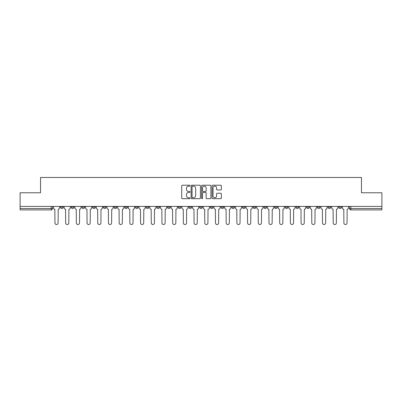 <?xml version="1.0" encoding="UTF-8"?>
<svg xmlns="http://www.w3.org/2000/svg" width="402" height="402" viewBox="0 0 402 402"><rect width="100%" height="100%" fill="white"/><g stroke="black" fill="none" stroke-linecap="round" stroke-linejoin="round"><path stroke-width="0.6" d="M190.025 185.684A0.472 0.472 0 0 0 189.553 185.211L182.397 185.211A0.673 0.673 0 0 0 181.724 185.885L181.724 198.005A0.673 0.673 0 0 0 182.397 198.678L189.553 198.678A0.472 0.472 0 0 0 190.025 198.206A0.472 0.472 0 0 0 189.553 197.734L188.628 197.734A2.156 2.156 0 0 1 186.473 195.583L186.473 194.573A2.156 2.156 0 0 1 188.628 192.417L189.553 192.417A0.472 0.472 0 0 0 190.025 191.945A0.472 0.472 0 0 0 189.553 191.473L188.628 191.473A2.156 2.156 0 0 1 186.473 189.317L186.473 188.307A2.156 2.156 0 0 1 188.628 186.156L189.553 186.156A0.472 0.472 0 0 0 190.025 185.684M338.75 206.417L338.75 207.176L341.494 207.176A1.372 1.372 0 0 1 340.122 208.548A1.372 1.372 0 0 1 338.75 207.176L338.75 206.417M274.541 206.417L274.541 207.176L277.285 207.176A1.372 1.372 0 0 1 275.913 208.548A1.372 1.372 0 0 1 274.541 207.176L274.541 206.417M263.838 206.417L263.838 207.176L266.581 207.176A1.372 1.372 0 0 1 265.209 208.548A1.372 1.372 0 0 1 263.838 207.176L263.838 206.417M253.134 206.417L253.134 207.176L255.883 207.176A1.372 1.372 0 0 1 254.506 208.548A1.372 1.372 0 0 1 253.134 207.176L253.134 206.417M231.733 206.417L231.733 207.176L234.477 207.176A1.372 1.372 0 0 1 233.105 208.548A1.372 1.372 0 0 1 231.733 207.176L231.733 206.417M210.331 207.176L210.331 206.417L210.331 207.176A1.372 1.372 0 0 0 211.703 208.548A1.372 1.372 0 0 1 210.331 207.176L213.075 207.176A1.372 1.372 0 0 1 211.703 208.548A1.372 1.372 0 0 0 213.075 207.176L213.075 206.417L213.075 207.176M199.628 207.176L199.628 206.417L199.628 207.176A1.372 1.372 0 0 0 201 208.548A1.372 1.372 0 0 1 199.628 207.176L202.372 207.176A1.372 1.372 0 0 1 201 208.548M188.925 207.176L188.925 206.417L188.925 207.176A1.372 1.372 0 0 0 190.297 208.548A1.372 1.372 0 0 1 188.925 207.176L191.669 207.176A1.372 1.372 0 0 1 190.297 208.548A1.372 1.372 0 0 0 191.669 207.176L191.669 206.417L191.669 207.176M178.227 206.417L178.227 207.176L180.97 207.176A1.372 1.372 0 0 1 179.599 208.548A1.372 1.372 0 0 1 178.227 207.176L178.227 206.417M167.523 206.417L167.523 207.176L170.267 207.176A1.372 1.372 0 0 1 168.895 208.548A1.372 1.372 0 0 1 167.523 207.176L167.523 206.417M156.82 206.417L156.82 207.176L159.564 207.176A1.372 1.372 0 0 1 158.192 208.548A1.372 1.372 0 0 1 156.82 207.176L156.82 206.417M146.117 207.176L146.117 206.417L146.117 207.176A1.372 1.372 0 0 0 147.494 208.548A1.372 1.372 0 0 1 146.117 207.176L148.866 207.176A1.372 1.372 0 0 1 147.494 208.548M124.715 207.176L124.715 206.417L124.715 207.176A1.372 1.372 0 0 0 126.087 208.548A1.372 1.372 0 0 1 124.715 207.176L127.459 207.176A1.372 1.372 0 0 1 126.087 208.548A1.372 1.372 0 0 0 127.459 207.176L127.459 206.417L127.459 207.176M114.012 207.176L114.012 206.417L114.012 207.176A1.372 1.372 0 0 0 115.384 208.548A1.372 1.372 0 0 1 114.012 207.176L116.756 207.176A1.372 1.372 0 0 1 115.384 208.548A1.372 1.372 0 0 0 116.756 207.176L116.756 206.417L116.756 207.176M103.314 207.176L103.314 206.417L103.314 207.176A1.372 1.372 0 0 0 104.686 208.548A1.372 1.372 0 0 1 103.314 207.176L106.058 207.176A1.372 1.372 0 0 1 104.686 208.548A1.372 1.372 0 0 0 106.058 207.176L106.058 206.417L106.058 207.176M92.611 207.176L92.611 206.417L92.611 207.176A1.372 1.372 0 0 0 93.983 208.548A1.372 1.372 0 0 1 92.611 207.176L95.354 207.176A1.372 1.372 0 0 1 93.983 208.548M81.907 207.176L81.907 206.417L81.907 207.176A1.372 1.372 0 0 0 83.279 208.548A1.372 1.372 0 0 1 81.907 207.176L84.651 207.176A1.372 1.372 0 0 1 83.279 208.548A1.372 1.372 0 0 0 84.651 207.176L84.651 206.417L84.651 207.176M71.209 207.176L71.209 206.417L71.209 207.176A1.372 1.372 0 0 0 72.581 208.548A1.372 1.372 0 0 1 71.209 207.176L73.953 207.176A1.372 1.372 0 0 1 72.581 208.548A1.372 1.372 0 0 0 73.953 207.176L73.953 206.417L73.953 207.176M220.678 189.96A0.673 0.673 0 0 0 221.351 189.287L221.351 185.885A0.673 0.673 0 0 0 220.678 185.211L212.733 185.211A0.673 0.673 0 0 0 212.06 185.885L212.06 198.005A0.673 0.673 0 0 0 212.733 198.678L220.678 198.678A0.673 0.673 0 0 0 221.351 198.005L221.351 193.9A0.673 0.673 0 0 0 220.678 193.226L217.281 193.226A0.673 0.673 0 0 0 216.608 193.9L216.608 195.935A1.799 1.799 0 0 1 214.804 197.734A1.799 1.799 0 0 1 213.005 195.935L213.005 187.955A1.799 1.799 0 0 1 214.804 186.156A1.799 1.799 0 0 1 216.608 187.955L216.608 189.287A0.673 0.673 0 0 0 217.281 189.96L220.678 189.96M20.1 206.417L20.1 192.769L40.542 192.769L40.542 177.468L361.458 177.468L361.458 192.769L381.9 192.769L381.9 206.417L20.1 206.417L20.1 208.548L52.546 208.548L52.546 206.417M200.412 185.885A0.673 0.673 0 0 0 199.739 185.211L191.794 185.211A0.673 0.673 0 0 0 191.121 185.885L191.121 198.005A0.673 0.673 0 0 0 191.794 198.678L199.739 198.678A0.673 0.673 0 0 0 200.412 198.005L200.412 185.885M202.261 185.211L210.206 185.211A0.673 0.673 0 0 1 210.879 185.885L210.879 198.005A0.673 0.673 0 0 1 210.206 198.678L206.809 198.678A0.673 0.673 0 0 1 206.136 198.005L206.136 193.091A0.673 0.673 0 0 0 205.462 192.417L203.206 192.417A0.673 0.673 0 0 0 202.533 193.091L202.533 198.206A0.472 0.472 0 0 1 202.06 198.678A0.472 0.472 0 0 1 201.588 198.206L201.588 185.885A0.673 0.673 0 0 1 202.261 185.211M349.454 206.417L349.454 208.548L381.9 208.548L381.9 209.919L350.825 209.919A1.372 1.372 0 0 1 349.454 208.548L349.454 206.417M381.9 206.417L381.9 208.548M52.546 208.548A1.372 1.372 0 0 1 51.175 209.919L20.1 209.919L20.1 208.548M341.494 206.417L341.494 207.176L341.494 206.417M330.791 206.417L330.791 207.176A1.372 1.372 0 0 1 329.419 208.548A1.372 1.372 0 0 1 328.047 207.176L330.791 207.176M328.047 206.417L328.047 207.176M320.092 206.417L320.092 207.176A1.372 1.372 0 0 1 318.721 208.548A1.372 1.372 0 0 1 317.349 207.176L320.092 207.176M317.349 206.417L317.349 207.176M309.389 206.417L309.389 207.176A1.372 1.372 0 0 1 308.017 208.548A1.372 1.372 0 0 1 306.646 207.176L309.389 207.176M306.646 206.417L306.646 207.176M298.686 206.417L298.686 207.176A1.372 1.372 0 0 1 297.314 208.548A1.372 1.372 0 0 1 295.942 207.176L298.686 207.176M295.942 206.417L295.942 207.176M287.988 206.417L287.988 207.176A1.372 1.372 0 0 1 286.616 208.548A1.372 1.372 0 0 1 285.244 207.176L287.988 207.176M285.244 206.417L285.244 207.176M277.285 206.417L277.285 207.176A1.372 1.372 0 0 1 275.913 208.548M266.581 206.417L266.581 207.176M255.883 207.176L255.883 206.417L255.883 207.176A1.372 1.372 0 0 1 254.506 208.548M245.18 206.417L245.18 207.176A1.372 1.372 0 0 1 243.808 208.548A1.372 1.372 0 0 1 242.436 207.176A1.372 1.372 0 0 0 243.808 208.548A1.372 1.372 0 0 0 245.18 207.176L242.436 207.176L242.436 206.417M234.477 207.176L234.477 206.417L234.477 207.176A1.372 1.372 0 0 1 233.105 208.548M223.773 206.417L223.773 207.176A1.372 1.372 0 0 1 222.401 208.548A1.372 1.372 0 0 1 221.03 207.176A1.372 1.372 0 0 0 222.401 208.548M221.03 206.417L221.03 207.176L223.773 207.176M202.372 206.417L202.372 207.176L202.372 206.417M180.97 207.176L180.97 206.417L180.97 207.176A1.372 1.372 0 0 1 179.599 208.548M170.267 207.176L170.267 206.417L170.267 207.176A1.372 1.372 0 0 1 168.895 208.548M159.564 207.176L159.564 206.417L159.564 207.176A1.372 1.372 0 0 1 158.192 208.548M148.866 206.417L148.866 207.176L148.866 206.417M138.162 207.176L138.162 206.417L138.162 207.176A1.372 1.372 0 0 1 136.791 208.548A1.372 1.372 0 0 1 135.419 207.176L138.162 207.176A1.372 1.372 0 0 1 136.791 208.548M135.419 206.417L135.419 207.176M95.354 206.417L95.354 207.176L95.354 206.417M63.25 206.417L63.25 207.176A1.372 1.372 0 0 1 61.878 208.548A1.372 1.372 0 0 1 60.506 207.176A1.372 1.372 0 0 0 61.878 208.548A1.372 1.372 0 0 0 63.25 207.176L63.25 206.417M60.506 206.417L60.506 207.176L63.25 207.176M192.533 186.156A0.472 0.472 0 0 0 192.061 186.623L192.061 197.266A0.472 0.472 0 0 0 192.533 197.734L193.508 197.734A2.156 2.156 0 0 0 195.663 195.583L195.663 188.307A2.156 2.156 0 0 0 193.508 186.156L192.533 186.156M206.136 187.99A1.799 1.799 0 0 0 204.332 186.186A1.799 1.799 0 0 0 202.533 187.99L202.533 190.799A0.673 0.673 0 0 0 203.206 191.473L205.462 191.473A0.673 0.673 0 0 0 206.136 190.799L206.136 187.99M53.476 207.859L53.476 206.417L53.476 207.859A1.372 1.372 0 0 0 54.848 209.231L54.948 222.954A1.578 1.578 0 0 0 56.526 224.532A1.578 1.578 0 0 0 58.104 222.954L58.21 209.231A1.372 1.372 0 0 0 59.581 207.859L59.581 206.417L59.581 207.859M54.848 209.231L54.948 222.954M58.104 222.954L58.21 209.231M64.174 207.859L64.174 206.417L64.174 207.859A1.372 1.372 0 0 0 65.546 209.231L65.652 222.954A1.578 1.578 0 0 0 67.229 224.532A1.578 1.578 0 0 0 68.807 222.954L68.908 209.231A1.372 1.372 0 0 0 70.28 207.859L70.28 206.417L70.28 207.859M74.878 207.859L74.878 206.417L74.878 207.859A1.372 1.372 0 0 0 76.249 209.231L76.355 222.954A1.578 1.578 0 0 0 77.933 224.532A1.578 1.578 0 0 0 79.511 222.954L79.611 209.231A1.372 1.372 0 0 0 80.983 207.859L80.983 206.417L80.983 207.859M65.546 209.231L65.652 222.954M68.807 222.954L68.908 209.231M76.249 209.231L76.355 222.954M79.511 222.954L79.611 209.231M85.581 207.859L85.581 206.417L85.581 207.859A1.372 1.372 0 0 0 86.953 209.231L87.053 222.954A1.578 1.578 0 0 0 88.631 224.532A1.578 1.578 0 0 0 90.209 222.954L90.314 209.231A1.372 1.372 0 0 0 91.686 207.859L91.686 206.417L91.686 207.859M96.279 207.859L96.279 206.417L96.279 207.859A1.372 1.372 0 0 0 97.651 209.231L97.756 222.954A1.578 1.578 0 0 0 99.334 224.532A1.578 1.578 0 0 0 100.912 222.954L101.013 209.231A1.372 1.372 0 0 0 102.384 207.859L102.384 206.417L102.384 207.859M106.982 207.859L106.982 206.417L106.982 207.859A1.372 1.372 0 0 0 108.354 209.231L108.46 222.954A1.578 1.578 0 0 0 110.037 224.532A1.578 1.578 0 0 0 111.615 222.954L111.716 209.231A1.372 1.372 0 0 0 113.088 207.859L113.088 206.417L113.088 207.859M86.953 209.231L87.053 222.954M90.209 222.954L90.314 209.231M97.651 209.231L97.756 222.954M100.912 222.954L101.013 209.231M108.354 209.231L108.46 222.954M111.615 222.954L111.716 209.231M117.685 207.859L117.685 206.417L117.685 207.859A1.372 1.372 0 0 0 119.057 209.231L119.158 222.954A1.578 1.578 0 0 0 120.736 224.532A1.578 1.578 0 0 0 122.314 222.954L122.419 209.231A1.372 1.372 0 0 0 123.791 207.859L123.791 206.417L123.791 207.859M119.057 209.231L119.158 222.954M122.314 222.954L122.419 209.231M128.384 207.859L128.384 206.417L128.384 207.859A1.372 1.372 0 0 0 129.761 209.231L129.861 222.954A1.578 1.578 0 0 0 131.439 224.532A1.578 1.578 0 0 0 133.017 222.954L133.117 209.231A1.372 1.372 0 0 0 134.494 207.859L134.494 206.417L134.494 207.859M129.761 209.231L129.861 222.954M133.017 222.954L133.117 209.231M139.087 207.859L139.087 206.417L139.087 207.859A1.372 1.372 0 0 0 140.459 209.231L140.564 222.954A1.578 1.578 0 0 0 142.142 224.532A1.578 1.578 0 0 0 143.72 222.954L143.821 209.231A1.372 1.372 0 0 0 145.192 207.859L145.192 206.417L145.192 207.859M140.459 209.231L140.564 222.954M143.72 222.954L143.821 209.231M149.79 207.859L149.79 206.417L149.79 207.859A1.372 1.372 0 0 0 151.162 209.231L151.263 222.954A1.578 1.578 0 0 0 152.84 224.532A1.578 1.578 0 0 0 154.418 222.954L154.524 209.231A1.372 1.372 0 0 0 155.896 207.859L155.896 206.417L155.896 207.859M151.162 209.231L151.263 222.954M154.418 222.954L154.524 209.231M160.493 207.859L160.493 206.417L160.493 207.859A1.372 1.372 0 0 0 161.865 209.231L161.966 222.954A1.578 1.578 0 0 0 163.544 224.532A1.578 1.578 0 0 0 165.121 222.954L165.227 209.231A1.372 1.372 0 0 0 166.599 207.859L166.599 206.417L166.599 207.859M171.192 207.859L171.192 206.417L171.192 207.859A1.372 1.372 0 0 0 172.564 209.231L172.669 222.954A1.578 1.578 0 0 0 174.247 224.532A1.578 1.578 0 0 0 175.825 222.954L175.925 209.231A1.372 1.372 0 0 0 177.297 207.859L177.297 206.417L177.297 207.859M181.895 207.859L181.895 206.417L181.895 207.859A1.372 1.372 0 0 0 183.267 209.231L183.367 222.954A1.578 1.578 0 0 0 184.945 224.532A1.578 1.578 0 0 0 186.523 222.954L186.628 209.231A1.372 1.372 0 0 0 188 207.859L188 206.417L188 207.859M192.598 207.859L192.598 206.417L192.598 207.859A1.372 1.372 0 0 0 193.97 209.231L194.071 222.954A1.578 1.578 0 0 0 195.648 224.532A1.578 1.578 0 0 0 197.226 222.954L197.332 209.231A1.372 1.372 0 0 0 198.704 207.859L198.704 206.417L198.704 207.859M203.296 207.859L203.296 206.417L203.296 207.859A1.372 1.372 0 0 0 204.668 209.231L204.774 222.954A1.578 1.578 0 0 0 206.352 224.532A1.578 1.578 0 0 0 207.929 222.954L208.03 209.231A1.372 1.372 0 0 0 209.402 207.859L209.402 206.417L209.402 207.859M214 207.859L214 206.417L214 207.859A1.372 1.372 0 0 0 215.371 209.231L215.477 222.954A1.578 1.578 0 0 0 217.055 224.532A1.578 1.578 0 0 0 218.633 222.954L218.733 209.231A1.372 1.372 0 0 0 220.105 207.859L220.105 206.417L220.105 207.859M161.865 209.231L161.966 222.954M165.121 222.954L165.227 209.231M172.564 209.231L172.669 222.954M175.825 222.954L175.925 209.231M183.267 209.231L183.367 222.954M186.523 222.954L186.628 209.231M193.97 209.231L194.071 222.954M197.226 222.954L197.332 209.231M204.668 209.231L204.774 222.954M207.929 222.954L208.03 209.231M215.371 209.231L215.477 222.954M218.633 222.954L218.733 209.231M224.703 207.859L224.703 206.417L224.703 207.859A1.372 1.372 0 0 0 226.075 209.231L226.175 222.954A1.578 1.578 0 0 0 227.753 224.532A1.578 1.578 0 0 0 229.331 222.954L229.436 209.231A1.372 1.372 0 0 0 230.808 207.859L230.808 206.417L230.808 207.859M226.075 209.231L226.175 222.954M229.331 222.954L229.436 209.231M235.401 207.859L235.401 206.417L235.401 207.859A1.372 1.372 0 0 0 236.773 209.231L236.878 222.954A1.578 1.578 0 0 0 238.456 224.532A1.578 1.578 0 0 0 240.034 222.954L240.135 209.231A1.372 1.372 0 0 0 241.507 207.859L241.507 206.417L241.507 207.859M236.773 209.231L236.878 222.954M240.034 222.954L240.135 209.231M246.104 207.859L246.104 206.417L246.104 207.859A1.372 1.372 0 0 0 247.476 209.231L247.582 222.954A1.578 1.578 0 0 0 249.16 224.532A1.578 1.578 0 0 0 250.737 222.954L250.838 209.231A1.372 1.372 0 0 0 252.21 207.859L252.21 206.417L252.21 207.859M247.476 209.231L247.582 222.954M250.737 222.954L250.838 209.231M256.808 207.859L256.808 206.417L256.808 207.859A1.372 1.372 0 0 0 258.179 209.231L258.28 222.954A1.578 1.578 0 0 0 259.858 224.532A1.578 1.578 0 0 0 261.436 222.954L261.541 209.231A1.372 1.372 0 0 0 262.913 207.859L262.913 206.417L262.913 207.859M258.179 209.231L258.28 222.954M261.436 222.954L261.541 209.231M267.506 207.859L267.506 206.417L267.506 207.859A1.372 1.372 0 0 0 268.883 209.231L268.983 222.954A1.578 1.578 0 0 0 270.561 224.532A1.578 1.578 0 0 0 272.139 222.954L272.239 209.231A1.372 1.372 0 0 0 273.616 207.859L273.616 206.417L273.616 207.859M268.883 209.231L268.983 222.954M272.139 222.954L272.239 209.231M278.209 207.859L278.209 206.417L278.209 207.859A1.372 1.372 0 0 0 279.581 209.231L279.686 222.954A1.578 1.578 0 0 0 281.264 224.532A1.578 1.578 0 0 0 282.842 222.954L282.943 209.231A1.372 1.372 0 0 0 284.314 207.859L284.314 206.417L284.314 207.859M279.581 209.231L279.686 222.954M282.842 222.954L282.943 209.231M288.912 207.859L288.912 206.417L288.912 207.859A1.372 1.372 0 0 0 290.284 209.231L290.385 222.954A1.578 1.578 0 0 0 291.963 224.532A1.578 1.578 0 0 0 293.54 222.954L293.646 209.231A1.372 1.372 0 0 0 295.018 207.859L295.018 206.417L295.018 207.859M290.284 209.231L290.385 222.954M293.54 222.954L293.646 209.231M299.616 207.859L299.616 206.417L299.616 207.859A1.372 1.372 0 0 0 300.987 209.231L301.088 222.954A1.578 1.578 0 0 0 302.666 224.532A1.578 1.578 0 0 0 304.244 222.954L304.349 209.231A1.372 1.372 0 0 0 305.721 207.859L305.721 206.417L305.721 207.859M300.987 209.231L301.088 222.954M304.244 222.954L304.349 209.231M310.314 207.859L310.314 206.417L310.314 207.859A1.372 1.372 0 0 0 311.686 209.231L311.791 222.954A1.578 1.578 0 0 0 313.369 224.532A1.578 1.578 0 0 0 314.947 222.954L315.047 209.231A1.372 1.372 0 0 0 316.419 207.859L316.419 206.417L316.419 207.859M311.686 209.231L311.791 222.954M314.947 222.954L315.047 209.231M321.017 207.859L321.017 206.417L321.017 207.859A1.372 1.372 0 0 0 322.389 209.231L322.489 222.954A1.578 1.578 0 0 0 324.067 224.532A1.578 1.578 0 0 0 325.645 222.954L325.751 209.231A1.372 1.372 0 0 0 327.122 207.859L327.122 206.417L327.122 207.859M322.389 209.231L322.489 222.954M325.645 222.954L325.751 209.231M331.72 207.859L331.72 206.417L331.72 207.859A1.372 1.372 0 0 0 333.092 209.231L333.193 222.954A1.578 1.578 0 0 0 334.771 224.532A1.578 1.578 0 0 0 336.348 222.954L336.454 209.231A1.372 1.372 0 0 0 337.826 207.859L337.826 206.417L337.826 207.859M333.092 209.231L333.193 222.954M336.348 222.954L336.454 209.231M342.419 207.859L342.419 206.417L342.419 207.859A1.372 1.372 0 0 0 343.79 209.231L343.896 222.954A1.578 1.578 0 0 0 345.474 224.532A1.578 1.578 0 0 0 347.052 222.954L347.152 209.231A1.372 1.372 0 0 0 348.524 207.859L348.524 206.417L348.524 207.859M343.79 209.231L343.896 222.954M347.052 222.954L347.152 209.231M51.175 206.417L51.175 209.919M350.825 206.417L350.825 209.919"/></g></svg>
